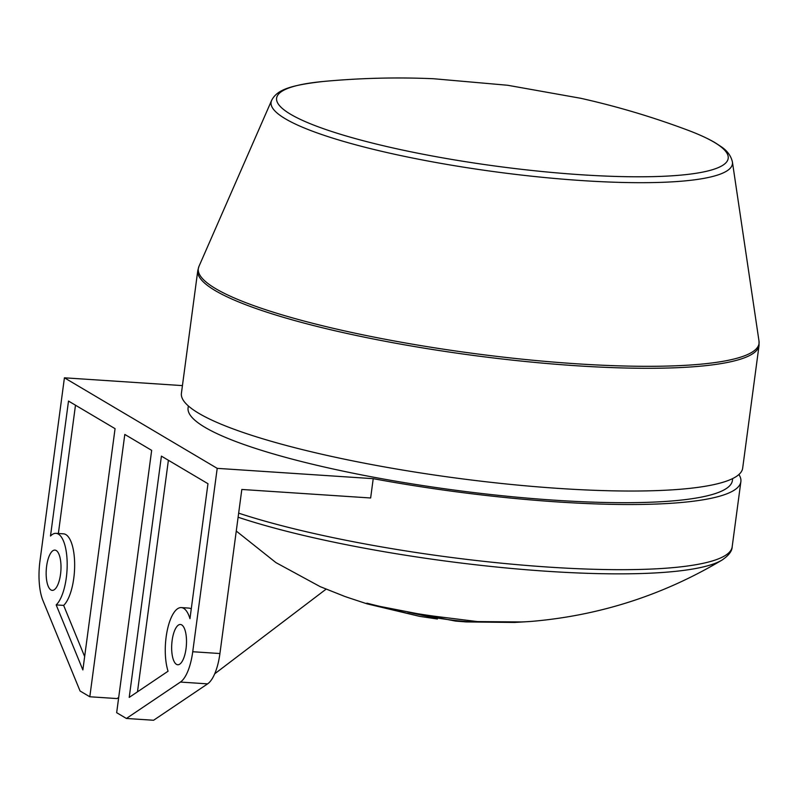 <?xml version="1.0" encoding="UTF-8"?>
<svg xmlns="http://www.w3.org/2000/svg" width="799" height="799" viewBox="0 0 799 799"><rect width="100%" height="100%" fill="white"/><g stroke="black" fill="none" stroke-linecap="round" stroke-linejoin="round"><path stroke-width="1.2" d="M181.313 607.59A36.974 13.413 93.8 0 1 183.69 608.359A36.974 13.413 93.8 0 1 189.962 618.676L207.97 483.715L161.408 456.129L129.218 697.397L168.07 671.22A36.974 13.413 93.8 0 1 167.261 630.381A36.974 13.413 93.8 0 1 181.313 607.59L188.774 608.089A36.974 13.413 93.8 0 1 191.151 608.858A36.974 13.413 93.8 0 1 191.261 608.918M56.02 533.342L63.481 533.832A36.974 13.413 93.8 0 1 65.868 534.601A36.974 13.413 93.8 0 1 74.607 568.089A36.974 13.413 93.8 0 1 63.65 605.402L56.18 604.913L82.866 669.932L115.066 428.663L68.504 401.068L50.497 536.029A36.974 13.413 93.8 0 1 56.02 533.342A36.974 13.413 93.8 0 1 58.397 534.112A36.974 13.413 93.8 0 1 67.136 567.6A36.974 13.413 93.8 0 1 56.18 604.913M50.946 589.952A20.175 7.321 -86.2 0 0 52.245 590.361A20.175 7.321 -86.2 0 0 60.734 572.543A20.175 7.321 -86.2 0 0 56.21 550.521A20.175 7.321 -86.2 0 0 54.911 550.102A20.175 7.321 -86.2 0 0 46.422 567.919A20.175 7.321 -86.2 0 0 50.946 589.952M176.449 664.329A20.175 7.321 -86.2 0 0 177.748 664.748A20.175 7.321 -86.2 0 0 186.237 646.92A20.175 7.321 -86.2 0 0 181.713 624.898A20.175 7.321 -86.2 0 0 180.414 624.478A20.175 7.321 -86.2 0 0 171.925 642.296A20.175 7.321 -86.2 0 0 176.449 664.329M188.344 405.942L188.085 407.889A274.566 46.262 7.6 0 0 554.746 500.204A274.566 46.262 7.6 0 0 732.403 480.519L732.663 478.571M182.442 385.607L64.419 377.807L217.208 468.354L373.223 478.671A283.116 47.7 7.6 0 0 557.682 501.952A283.116 47.7 7.6 0 0 740.873 481.647A283.116 47.7 7.6 0 0 738.905 474.526M236.264 531.045L275.925 562.606L320.179 586.646L344.259 596.234A119.421 20.125 7.6 0 0 350.391 598.341L367.121 603.864L419.525 616.339L366.841 603.165A119.421 20.125 7.6 0 0 380.344 606.481L455.59 621.093L466.147 621.922L514.646 622.451L472.369 622.002C450.376 620.533 428.833 617.208 407.75 612.024A119.421 20.125 7.6 0 0 434.306 616.209L477.403 621.582L521.158 621.952A119.421 20.125 7.6 0 0 532.314 621.322C600.209 615.39 663.45 594.975 722.026 560.069A280.878 47.321 -172.4 0 1 547.595 571.315A280.878 47.321 -172.4 0 1 238.112 517.233M437.403 619.015L419.525 616.339M528.219 621.622L514.646 622.451M64.419 377.807L39.95 561.188A39.74 14.422 -86.2 0 0 42.956 600.588L80.06 690.995L89.808 696.768L116.994 698.566L118.691 697.467M373.223 478.671L370.646 497.987L241.817 489.467L219.925 653.532A39.74 14.422 -86.2 0 1 207.61 683.864L153.588 720.259L126.402 718.461L180.424 682.066A39.74 14.422 -86.2 0 0 192.739 651.734L217.208 468.354M89.808 696.768L124.804 434.436L151.66 450.356L116.664 712.688L126.402 718.461M214.711 673.807L326.102 589.153M75.486 405.203L58.367 533.492M63.65 605.402L84.654 656.578M168.389 460.264L137.488 691.824M198.801 413.323A283.116 47.7 -172.4 0 1 181.413 393.278L197.792 270.541A283.116 47.7 -172.4 0 0 215.181 290.576A283.116 47.7 -172.4 0 0 524.813 361.438A283.116 47.7 -172.4 0 0 759.05 345.428L742.671 468.174A283.116 47.7 -172.4 0 1 508.434 484.184A283.116 47.7 -172.4 0 1 198.801 413.323M238.651 513.148A283.116 47.7 7.6 0 0 548.993 567.12A283.116 47.7 7.6 0 0 732.174 546.816C732.094 551.11 728.708 555.535 722.026 560.069M219.925 653.532L192.739 651.734M207.61 683.864L180.424 682.066M323.166 81.488C359.94 78.052 396.763 77.133 433.627 78.741L507.655 85.263L580.753 98.287C617.098 106.427 652.723 117.044 687.629 130.117A227.795 38.382 -172.4 0 1 714.206 142.272A227.795 38.382 -172.4 0 1 580.803 174.731A227.795 38.382 -172.4 0 1 290.596 114.257A227.795 38.382 -172.4 0 1 323.166 81.488C290.456 85.203 276.873 89.748 271.59 100.484L198.951 266.417L197.792 270.541M687.629 130.117C698.815 134.302 707.974 138.507 715.115 142.711L721.147 146.666C727.24 150.711 730.995 155.815 732.413 161.977A232.729 39.211 -172.4 0 1 545.387 177.598A232.729 39.211 -172.4 0 1 285.363 118.801A232.729 39.211 -172.4 0 1 271.59 100.484M732.413 161.977L759.01 341.143A282.846 47.66 -172.4 0 1 531.705 360.129A282.846 47.66 -172.4 0 1 215.69 288.669A282.846 47.66 -172.4 0 1 198.951 266.417M740.873 481.647L732.174 546.816M759.01 341.143L759.05 345.428"/></g></svg>
